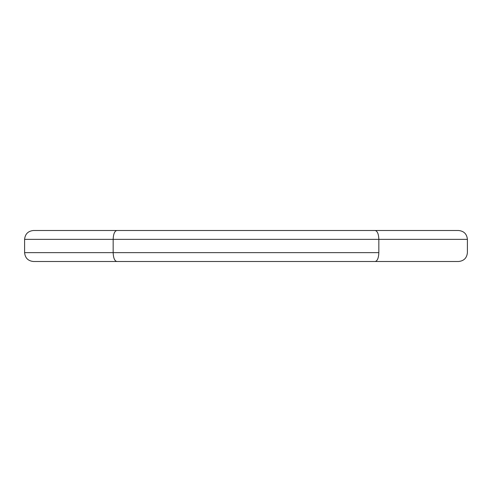 <?xml version="1.0" encoding="UTF-8"?>
<svg xmlns="http://www.w3.org/2000/svg" width="492" height="492" viewBox="0 0 492 492"><rect width="100%" height="100%" fill="white"/><g stroke="black" fill="none" stroke-linecap="round" stroke-linejoin="round"><path stroke-width="0.74" d="M33.456 230.502C28.087 231.037 25.135 233.989 24.6 239.358L24.6 252.642L113.16 252.642L24.6 252.642C25.135 258.011 28.087 260.963 33.456 261.498L116.825 261.498C114.605 260.963 113.381 258.011 113.16 252.642L113.16 239.358L378.84 239.358L378.84 252.642L113.16 252.642L378.84 252.642C378.619 258.011 377.395 260.963 375.175 261.498L458.544 261.498C463.913 260.963 466.865 258.011 467.4 252.642L467.4 239.358C466.865 233.989 463.913 231.037 458.544 230.502C463.913 231.037 466.865 233.989 467.4 239.358L378.84 239.358C378.619 233.989 377.395 231.037 375.175 230.502L116.825 230.502C114.605 231.037 113.381 233.989 113.16 239.358L24.6 239.358C25.135 233.989 28.087 231.037 33.456 230.502L458.544 230.502M116.825 261.498L375.175 261.498M458.544 261.498C463.913 260.963 466.865 258.011 467.4 252.642M33.456 261.498C28.087 260.963 25.135 258.011 24.6 252.642"/></g></svg>
